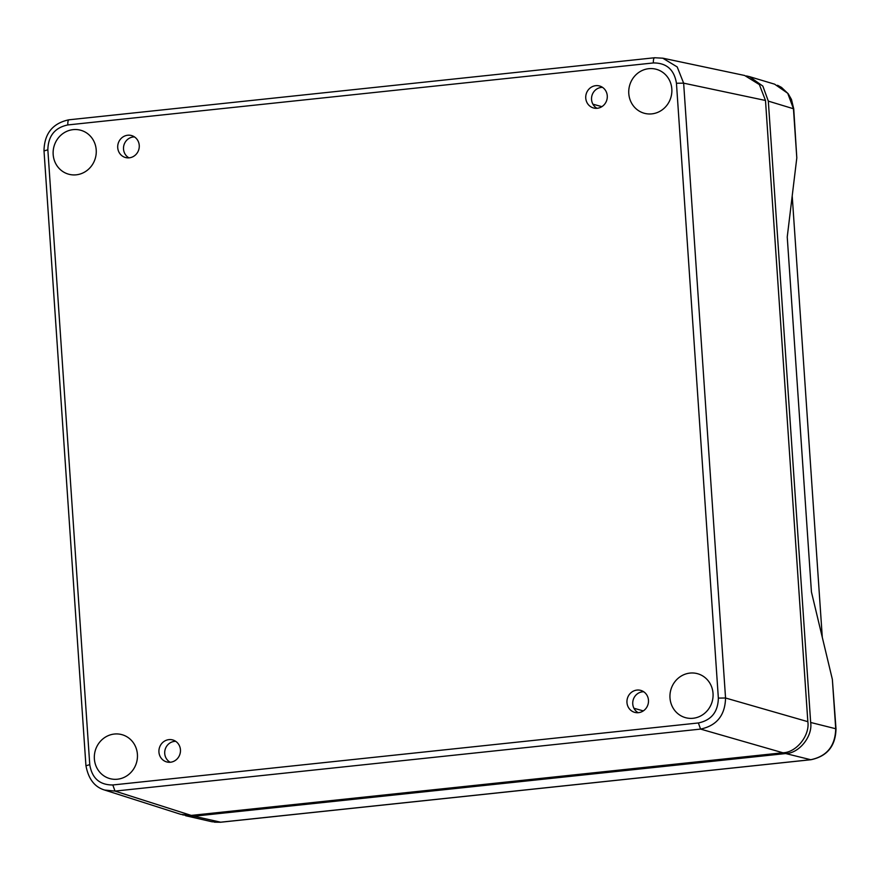 <?xml version="1.0" encoding="UTF-8"?>
<svg xmlns="http://www.w3.org/2000/svg" width="880" height="880" viewBox="0 0 880 880"><rect width="100%" height="100%" fill="white"/><g stroke="black" fill="none" stroke-linecap="round" stroke-linejoin="round"><path stroke-width="1.32" d="M602.536 87.373A11.099 10.461 -75.2 0 0 591.91 95.766A11.099 10.461 -75.2 0 0 597.025 108.295M597.289 108.273A11.396 10.747 -75.2 0 0 607.211 98.065A11.396 10.747 -75.2 0 0 599.929 86.097A11.396 10.747 -75.2 0 0 586.124 94.237A11.396 10.747 -75.2 0 0 594.132 108.119A11.396 10.747 -75.2 0 0 597.289 108.273M592.9 104.181L601.876 106.656M129.261 157.828A11.396 10.747 104.8 0 1 126.104 157.674A11.396 10.747 104.8 0 1 118.096 143.792A11.396 10.747 104.8 0 1 131.901 135.663A11.396 10.747 104.8 0 1 139.194 147.62A11.396 10.747 104.8 0 1 129.261 157.828M638.484 712.668A11.396 10.747 104.8 0 1 635.327 712.514A11.396 10.747 104.8 0 1 627.33 698.643A11.396 10.747 104.8 0 1 641.124 690.503A11.396 10.747 104.8 0 1 648.417 702.46A11.396 10.747 104.8 0 1 638.484 712.668M170.467 762.234A11.396 10.747 104.8 0 1 167.31 762.069A11.396 10.747 104.8 0 1 159.302 748.198A11.396 10.747 104.8 0 1 173.107 740.058A11.396 10.747 104.8 0 1 180.389 752.026A11.396 10.747 104.8 0 1 170.467 762.234M651.849 113.872A22.792 21.483 104.8 0 1 645.282 113.509A22.792 21.483 104.8 0 1 629.53 85.811A22.792 21.483 104.8 0 1 656.876 69.454A22.792 21.483 104.8 0 1 671.726 93.313A22.792 21.483 104.8 0 1 651.849 113.872M76.23 174.823A22.792 21.483 104.8 0 1 69.663 174.449A22.792 21.483 104.8 0 1 53.911 146.751A22.792 21.483 104.8 0 1 81.257 130.405A22.792 21.483 104.8 0 1 96.118 154.264A22.792 21.483 104.8 0 1 76.23 174.823M117.436 779.218A22.792 21.483 104.8 0 1 110.869 778.855A22.792 21.483 104.8 0 1 95.117 751.157A22.792 21.483 104.8 0 1 122.463 734.811A22.792 21.483 104.8 0 1 137.313 758.67A22.792 21.483 104.8 0 1 117.436 779.218M693.055 718.278A22.792 21.483 104.8 0 1 686.488 717.904A22.792 21.483 104.8 0 1 670.736 690.206A22.792 21.483 104.8 0 1 698.082 673.86A22.792 21.483 104.8 0 1 712.932 697.719A22.792 21.483 104.8 0 1 693.055 718.278M67.826 124.938C54.846 127.655 48.18 135.949 47.85 149.809L89.76 764.654C91.971 778.25 99.66 785.015 112.816 784.971L698.379 722.964C711.359 720.247 718.025 711.953 718.355 698.093L676.445 83.248C674.234 69.663 666.545 62.887 653.389 62.942L67.826 124.938C67.694 121.572 68.178 119.856 69.256 119.768L654.621 57.75L662.772 58.19L677.204 66.935L683.639 83.16L765.49 100.474L759.363 84.579L744.645 75.482L662.783 58.168M128.997 157.85A11.099 10.461 104.8 0 1 123.882 145.321A11.099 10.461 104.8 0 1 134.508 136.928M638.22 712.701A11.099 10.461 104.8 0 1 633.116 700.161A11.099 10.461 104.8 0 1 643.731 691.768M170.203 762.256A11.099 10.461 104.8 0 1 165.088 749.716A11.099 10.461 104.8 0 1 175.714 741.334M698.379 722.964L700.579 729.091C716.771 725.659 725.098 715.297 725.549 698.005L683.639 83.16L676.445 83.248M69.069 119.757C52.745 123.189 44.396 133.496 44 150.678L85.921 765.523C88.374 778.91 94.611 787.083 104.632 790.042L115.016 791.098L700.579 729.091L782.87 752.763C796.268 752.62 809.996 735.526 807.84 721.677L765.49 100.474M643.324 710.897L633.941 708.268M104.588 790.031L180.818 814.352L191.246 815.408L782.87 752.763M182.6 814.847L193.941 816.211L785.697 753.555C799.095 753.412 812.823 736.307 810.667 722.469L768.317 101.112L762.861 86.108L749.496 76.648L746.449 75.933M785.697 753.555L810.744 759.715C826.969 756.305 835.296 745.943 835.714 728.618L832.359 679.382L811.437 591.976L787.237 236.984L796.807 157.894L793.738 108.834M185.57 815.716L211.926 821.744L220.297 822.228L811.129 759.671M796.807 157.894L793.441 108.658L787.71 93.258L774.631 84.183L749.496 76.648M832.359 679.382L836 728.805L810.667 722.469M822.294 637.351L792.209 195.932M44.286 150.854L47.85 149.809M653.389 62.942C653.257 59.576 653.741 57.849 654.819 57.772M718.355 698.093L725.549 698.005L807.84 721.677M112.816 784.971L115.016 791.098L191.246 815.408M89.76 764.654L86.196 765.699M777.546 85.261L781.495 87.406L788.238 93.797L791.472 99.473L793.727 108.834L768.317 101.112M193.941 816.211L220.671 822.195M654.632 57.75L662.772 58.19M214.434 822.173L220.495 822.25L810.942 759.726C827.266 756.283 835.615 745.976 836 728.805"/></g></svg>
